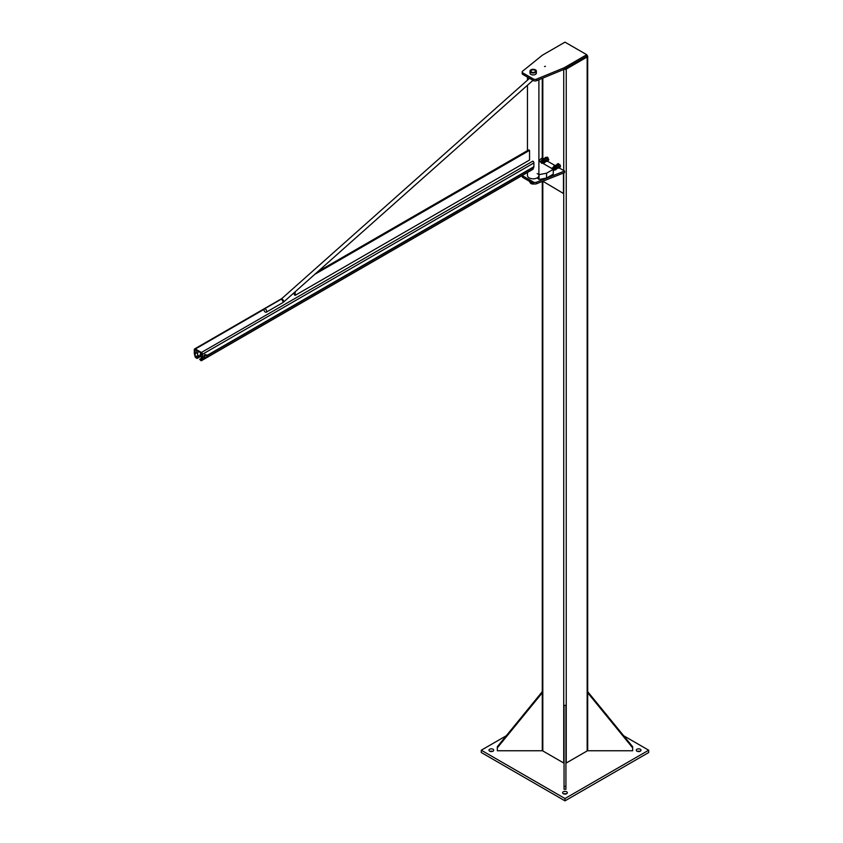<?xml version="1.0" encoding="UTF-8"?>
<svg xmlns="http://www.w3.org/2000/svg" width="843" height="843" viewBox="0 0 843 843"><rect width="100%" height="100%" fill="white"/><g stroke="black" fill="none" stroke-linecap="round" stroke-linejoin="round"><path stroke-width="1.26" d="M542.281 181.456L542.281 692.767L542.281 691.671L497.307 746.761L497.307 747.857L542.281 692.767L542.281 750.755L497.307 750.755L497.307 747.857M565.927 786.382L565.927 705.328L564.041 705.328L564.041 789.28L565.927 789.28L565.927 786.382L564.041 786.382M632.661 747.857L632.661 750.755L587.687 750.755L587.687 692.767L632.661 747.857L632.661 746.761L587.687 691.671M492.575 751.366A2.371 1.37 0 0 0 490.078 751.366M492.997 751.176A2.371 1.37 180 0 1 490.426 751.471A2.371 1.37 180 0 1 488.961 750.207A2.371 1.37 180 0 1 491.332 748.837A2.371 1.37 180 0 1 493.692 750.207A2.371 1.37 180 0 1 492.997 751.176M623.704 735.781L648.688 750.207L564.989 798.532L481.279 750.207L506.264 735.781M481.279 750.207L481.279 752.525L564.989 800.85L648.688 752.525L648.688 750.207M566.233 793.895A2.371 1.37 0 0 0 563.735 793.895M563.314 791.767A2.371 1.37 180 0 1 565.885 791.472A2.371 1.37 180 0 1 567.35 792.736A2.371 1.37 180 0 1 564.989 794.095A2.371 1.37 180 0 1 562.618 792.736A2.371 1.37 180 0 1 563.314 791.767M639.89 751.366A2.371 1.37 0 0 0 637.392 751.366M636.971 749.237A2.371 1.37 180 0 1 639.542 748.942A2.371 1.37 180 0 1 641.007 750.207A2.371 1.37 180 0 1 638.636 751.577A2.371 1.37 180 0 1 636.275 750.207A2.371 1.37 180 0 1 636.971 749.237M564.989 800.85L564.989 798.532M539.035 179.485L546.57 178.042L546.57 173.205L539.035 174.659L539.035 179.485L537.191 177.873M546.57 178.042L553.261 174.174L553.261 169.338L546.57 173.205M538.898 161.045L553.261 169.338L553.271 170.223C553.145 169.043 552.66 168.41 551.838 168.315L551.838 168.315M539.035 174.659L537.191 173.595M553.566 166.925L554.304 166.471L555.389 167.631L554.852 167.04M557.718 164.743L558.877 166.187A1.897 1.096 -120 0 0 557.718 164.743A1.897 1.096 -120 0 0 556.559 164.849L557.065 164.227L557.718 164.743M558.877 166.187L558.877 167.725A1.897 1.096 -120 0 0 558.877 166.187M558.614 168.21L557.718 167.831A1.897 1.096 -120 0 0 558.877 167.725L560.289 166.914L560.289 165.376L558.235 163.553L557.065 164.227M556.559 166.387L556.559 164.849A1.897 1.096 -120 0 0 556.391 165.692L557.128 165.26A1.18 0.685 -120 0 0 557.118 165.26A1.18 0.685 -120 0 1 558.308 167.314L557.56 167.746M558.614 165.123L559.784 164.448M559.383 167.114L560.553 166.44M557.571 167.736A1.897 1.096 -120 0 0 557.718 167.831L557.065 167.314M555.147 169.664A1.897 1.096 -120 0 0 555.958 169.411L557.634 168.126L555.958 169.411A1.897 1.096 -120 0 0 555.958 167.873A1.897 1.096 -120 0 0 554.799 166.429L556.464 168.8M557.634 168.126L556.854 166.134L555.695 166.809M556.854 166.134L555.316 165.239L554.146 165.913L554.799 166.429A1.897 1.096 -120 0 0 553.64 166.535A1.897 1.096 -120 0 0 553.514 166.809M553.377 167.009L554.146 165.913M555.695 169.896L554.799 169.517M542.492 160.181C544.726 163.194 544.736 161.118 542.249 159.77C544.736 161.118 544.726 163.194 542.492 160.181L541.838 160.56M543.798 162.425L543.261 162.847M544.641 158.937L545.41 158.495A1.18 0.685 60 0 1 546.591 160.549L545.842 160.981A1.897 1.096 60 0 0 546.001 161.066L546.896 161.445L548.572 160.149L547.665 160.349L547.16 159.422A1.897 1.096 60 0 1 547.16 160.96A1.897 1.096 60 0 1 546.001 161.066L545.347 160.549M544.673 158.927A1.897 1.096 60 0 1 544.841 158.084A1.897 1.096 60 0 1 546.001 157.978A1.897 1.096 60 0 1 547.16 159.422L546.896 158.347L545.347 157.462L544.841 159.622M545.347 157.462L547.402 157.167L548.835 159.675M546.896 158.347L548.055 157.683M546.896 161.445L547.665 160.349M542.428 159.148L541.923 159.759A1.897 1.096 60 0 1 543.082 159.664L542.428 159.148L543.598 158.473L545.642 160.296L545.642 161.835L543.977 163.131L544.747 162.035L543.082 159.664A1.897 1.096 60 0 1 544.241 161.108A1.897 1.096 60 0 1 544.241 162.646A1.897 1.096 60 0 1 543.45 162.91M545.916 161.361L544.747 162.035M545.136 159.369L543.977 160.033M543.082 162.752L543.977 163.131M530.921 72.445A3.193 1.844 180 0 1 529.984 71.149A3.193 1.844 180 0 1 533.176 69.295A3.193 1.844 180 0 1 536.369 71.149A3.193 1.844 180 0 1 534.399 72.846A3.193 1.844 180 0 1 530.921 72.445M531.417 72.161A2.487 1.433 0 0 0 534.936 72.161A2.487 1.433 0 0 0 534.936 70.127A2.487 1.433 0 0 0 531.417 70.127A2.487 1.433 0 0 0 531.417 72.161L531.417 72.161M529.984 71.149L529.984 73.078A3.193 1.844 0 0 0 530.921 74.384A3.193 1.844 0 0 0 534.399 74.785A3.193 1.844 0 0 0 536.369 73.078L536.369 71.149M531.459 72.182A2.371 1.37 180 0 1 530.805 71.244A2.371 1.37 180 0 1 531.543 70.254A2.371 1.37 -0 0 0 531.501 70.275A2.371 1.37 -0 0 0 530.805 71.244A2.371 1.37 -0 0 0 531.459 72.182M534.81 70.254A2.371 1.37 180 0 1 535.547 71.244A2.371 1.37 180 0 1 534.894 72.182A2.371 1.37 -0 0 0 535.547 71.244A2.371 1.37 -0 0 0 534.852 70.275A2.371 1.37 -0 0 0 534.81 70.254M531.585 72.066A2.244 1.296 180 0 1 531.585 70.222A2.244 1.296 180 0 1 534.768 70.222A2.244 1.296 180 0 1 534.768 72.066A2.244 1.296 180 0 1 531.585 72.066M534.346 183.932A3.077 1.781 180 0 1 531.006 183.553A3.077 1.781 180 0 1 530.289 182.899M529.541 181.35A1.18 0.685 -120 0 0 531.195 182.309M531.691 182.594L530.363 182.952L529.646 181.076M531.469 182.467L530.921 183.184M531.09 181.919L531.406 182.499M564.989 42.15L586.749 54.711L564.146 67.767L536.485 79.168A2.371 1.37 180 0 1 533.429 79.021L522.881 72.93A2.371 1.37 180 0 1 522.186 71.961A2.371 1.37 180 0 1 522.628 71.17L542.386 55.195L564.989 42.15M522.186 71.961L522.186 73.51A2.371 1.37 0 0 0 522.881 74.479L533.429 80.57A2.371 1.37 0 0 0 536.485 80.717L564.146 69.305L586.749 56.26L586.749 54.711M564.146 69.305L564.146 67.767M544.515 66.534L545.432 66.312L544.515 66.534M538.898 160.549L541.965 157.989L543.198 158.695M547.423 161.139L554.915 165.46M559.141 167.905L564.568 171.034L536.475 182.225A2.371 1.37 180 0 1 533.461 182.067L522.85 175.945A2.371 1.37 180 0 1 522.302 175.439M522.165 175.513L522.165 176.524A2.371 1.37 0 0 0 522.85 177.494L533.461 183.616A2.371 1.37 0 0 0 536.475 183.774L564.568 172.583L564.568 171.034M542.829 181.234L563.461 193.49L563.461 173.015M542.492 181.371L544.146 182.046L542.808 181.245M564.22 69.263A1.77 1.022 0 0 0 566.243 69.063L587.16 56.987A1.77 1.022 0 0 0 587.687 56.26A1.77 1.022 0 0 0 587.16 55.533L586.749 55.29M542.281 750.207A1.77 1.022 0 0 0 542.808 750.934L563.725 763.01A1.77 1.022 0 0 0 564.041 763.157M565.927 763.157A1.77 1.022 0 0 0 566.243 763.01L587.16 750.934A1.77 1.022 0 0 0 587.687 750.207M527.465 172.457L527.465 175.523A5.722 3.298 0 0 0 529.13 177.862A5.722 3.298 0 0 0 535.368 178.579A5.722 3.298 0 0 0 538.898 175.523M194.375 353.86A1.465 0.843 60 0 1 194.311 353.407L194.311 349.603A1.465 0.843 60 0 1 194.617 348.928A1.465 0.843 60 0 1 195.355 349.002L201.393 352.49A1.465 0.843 60 0 1 202.436 354.292L202.436 358.096A1.465 0.843 60 0 1 202.373 358.475L201.593 360.488A0.991 0.569 60 0 1 200.94 360.635L199.633 359.266L201.055 360.035L201.867 357.969L201.393 353.112L194.996 349.592L194.881 353.934L195.66 356.842L197.114 357.811L197.114 358.433L195.818 357.674A0.991 0.569 60 0 1 195.154 356.768L194.375 353.86M532.628 169.359A0.991 0.569 -120 0 0 533.05 169.116L533.83 167.114A1.465 0.843 -120 0 0 533.893 166.735L533.893 162.931A1.465 0.843 -120 0 0 532.85 161.129L201.393 352.49M200.265 356.61L197.114 358.433M199.738 356.304L197.114 357.811M201.867 357.969L199.633 359.266M317.79 271.657L528.719 149.885L529.552 150.36L529.552 160.033L295.187 295.335L294.355 294.85L294.355 292.5M295.187 291.752L295.187 295.335M529.552 150.36L314.692 274.407M197.051 350.604A1.423 0.822 120 0 0 196.661 352.753L197.62 353.312M198.505 351.447A2.961 1.707 120 0 0 198.147 355.388L195.66 356.842M201.898 356.821A2.961 1.707 -60 0 1 200.666 356.842A2.961 1.707 -60 0 1 201.013 352.89M206.82 354.998L206.925 355.778A1.538 0.885 120 0 0 206.377 355.008L204.944 354.45L206.377 355.008A1.538 0.885 120 0 0 205.292 355.63L205.734 354.903M206.925 355.778L206.377 357.179A1.538 0.885 120 0 0 206.925 355.778M204.649 356.252L205.292 355.63A1.538 0.885 120 0 0 204.744 357.032L203.858 355.799L203.858 357.253L204.649 357.706L204.744 357.032A1.538 0.885 120 0 0 205.292 357.811L204.649 357.706M206.377 357.179L205.292 357.811A1.538 0.885 120 0 0 206.377 357.179M204.944 354.45L203.858 355.799M266.673 311.32A1.897 1.096 -120 0 0 265.851 309.413A1.897 1.096 -120 0 0 264.386 308.907A1.897 1.096 -120 0 0 264.386 311.088A1.897 1.096 -120 0 0 266.283 312.184A1.897 1.096 -120 0 0 266.673 311.32M522.881 74.479L522.881 72.93M533.429 79.021L533.429 80.57M536.485 80.717L536.485 79.168M533.461 182.067L533.461 183.616M522.85 177.494L522.85 175.945M536.475 183.774L536.475 182.225M566.243 69.063L566.243 763.01M587.16 56.987L587.16 750.934M542.808 78.114L542.808 158.463M542.808 181.519L542.808 750.934M563.725 69.484L563.725 170.549M563.725 172.91L563.725 763.01M264.059 309.339L195.355 349.002M196.798 352.827L194.881 353.934M203.88 357.263L202.436 358.096M533.83 167.114L206.914 355.851M204.175 357.432L202.373 358.475M533.893 166.735L206.904 355.514M533.893 162.931L202.436 354.292M533.05 169.116L201.593 360.488M198.432 355.546L195.818 357.063M196.598 352.711L194.849 353.723M266.283 312.184L282.574 302.774A1.897 1.096 -120 0 0 282.974 301.91A1.897 1.096 -120 0 0 282.142 300.003A1.897 1.096 -120 0 0 280.687 299.497L264.386 308.907M532.913 80.391L283.764 301.91A1.897 0.769 -131.6 0 0 283.838 301.267A1.897 0.769 -131.6 0 0 282.626 299.539A1.897 0.769 -131.6 0 0 281.246 299.086L529.541 78.325M553.356 166.946L554.188 166.703L555.495 167.841L555.189 169.622M555.305 167.683L553.545 167.325M554.357 169.243L553.05 167.62M554.209 169.685L555.031 169.759L555.347 168.737L553.798 166.956L552.639 167.852M553.693 169.98L554.504 170.054L554.82 168.937L553.451 167.283L552.133 168.147M553.261 170.318L554.02 170.339L554.304 169.158L553.008 167.599L551.638 168.4M553.261 170.707L553.798 169.432L552.523 167.894L551.301 168.21M553.261 170.634L553.261 169.643M553.103 169.243L551.196 168.147M551.659 168.421L552.344 168.02C553.166 168.126 553.64 168.758 553.777 169.928L553.777 169.928M552.544 167.905L552.839 167.736C553.672 167.831 554.146 168.463 554.283 169.643L554.273 169.643M543.166 163.005L543.861 161.919L542.881 160.096L541.733 160.117M543.503 162.33L542.428 160.202M542.154 160.381L542.892 162.688M541.164 160.95L542.27 160.223L543.377 161.93L542.766 163.279M540.658 161.234L541.838 160.56L542.702 163.236M540.163 161.529L541.248 160.802L542.376 163.057M539.699 161.508L540.827 161.129L541.87 162.762M539.478 161.382L541.122 162.33M542.386 162.973L541.343 160.844M541.28 162.425L539.941 161.645M541.68 163.384L540.331 161.424M542.186 163.089L540.837 161.139M542.281 78.325L542.281 158.168M587.687 56.26L587.687 692.767M527.465 77.124L527.465 80.169M527.465 85.238L527.465 150.602M538.898 79.727L538.898 174.575M194.617 348.928L281.773 298.612M201.435 360.688L532.892 169.327M200.128 354.755L201.898 355.778M200.666 356.842L198.147 355.388M281.246 299.086L280.687 299.497M283.764 301.91L282.574 302.774"/></g></svg>
